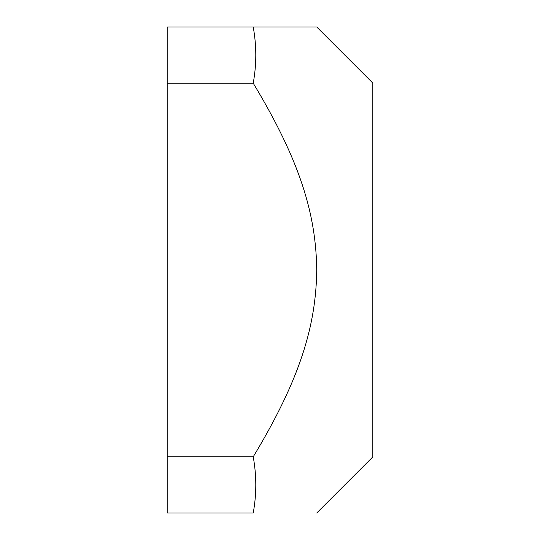 <?xml version="1.0" encoding="UTF-8"?>
<svg xmlns="http://www.w3.org/2000/svg" width="540" height="540" viewBox="0 0 540 540"><rect width="100%" height="100%" fill="white"/><g stroke="black" fill="none" stroke-linecap="round" stroke-linejoin="round"><path stroke-width="0.81" d="M253.213 27C256.655 45.724 256.655 64.442 253.213 83.167L167.191 83.167L167.191 27L316.73 27L372.809 83.079L372.809 456.921L316.73 513M253.213 83.167C300.247 161.075 316.069 214.501 316.73 270C316.069 325.499 300.247 378.925 253.213 456.833C256.655 475.558 256.655 494.276 253.213 513L167.191 513L167.191 83.167M167.191 456.833L253.213 456.833"/></g></svg>
